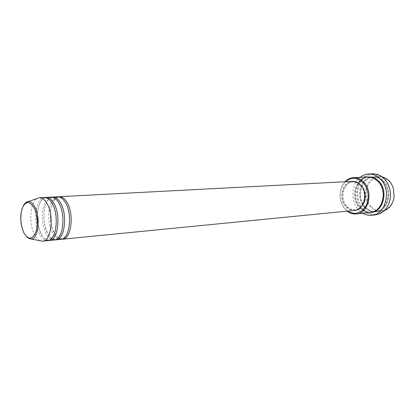 <?xml version="1.0" encoding="UTF-8"?>
<svg xmlns="http://www.w3.org/2000/svg" width="415" height="415" viewBox="0 0 415 415"><rect width="100%" height="100%" fill="white"/><g stroke="black" fill="none" stroke-linecap="round" stroke-linejoin="round"><path stroke-width="0.31" stroke-dasharray="2.08 1.56" d="M61.69 239.222C59.101 238.983 56.762 237.141 54.666 233.687C47.414 222.435 49.81 198.017 58.494 196.803M60.891 239.362C58.017 239.533 55.408 237.691 53.063 233.832C45.505 222.118 48.524 196.575 57.68 196.783M55.185 239.86C52.617 239.611 50.298 237.748 48.218 234.278C41.018 222.954 43.357 198.396 51.963 197.151M54.37 240.005C51.517 240.171 48.928 238.314 46.594 234.428C39.083 222.622 42.045 196.912 51.138 197.125M48.581 240.503C46.044 240.244 43.741 238.366 41.682 234.88C34.528 223.478 36.81 198.78 45.339 197.499M47.756 240.659C44.929 240.819 42.356 238.947 40.032 235.03C32.567 223.13 35.477 197.255 44.504 197.473M371.368 206.665C365.631 200.912 364.583 190.075 369.096 183.228C374.838 176.059 381.354 175.26 388.648 180.831C390.857 182.989 392.429 185.692 393.358 188.934L393.949 196.803C392.782 209.466 378.978 215.105 371.368 206.665M381.81 176.717L378.848 176.484C366.108 176.489 360.656 197.794 370.73 207.132C373.868 210.229 377.448 211.614 381.473 211.287L384.368 210.613M345.41 181.734L342.199 186.112C338.988 193.447 339.517 200.497 343.791 207.267L347.625 211.111M347.189 211.157L343.827 207.619C339.408 200.621 338.858 193.338 342.178 185.759L344.969 181.754M363.607 209.456C356.895 202.629 355.665 189.857 360.931 181.754C366.097 173.558 376.83 171.976 383.896 178.865C386.189 181.096 387.906 183.861 389.052 187.149C390.37 191.097 390.676 195.117 389.96 199.21C387.766 213.481 372.177 219.042 363.607 209.456M372.53 173.833C357.585 173.786 351.199 198.878 362.964 209.928C366.658 213.616 370.875 215.255 375.622 214.856M383.377 180.675C393.69 189.754 388.575 211.36 376.239 211.832C372.208 212.158 368.624 210.758 365.475 207.635C355.38 198.209 360.827 176.728 373.593 176.733C377.194 176.614 380.451 177.926 383.377 180.675M370.559 212.423C366.523 212.75 362.928 211.339 359.774 208.185C349.653 198.666 355.1 176.992 367.887 176.998M354.638 210.421C351.427 210.664 348.564 209.502 346.043 206.945C337.888 199.153 342.204 181.391 352.449 181.365M346.338 206.488C338.515 199.029 342.65 182.003 352.46 181.972C355.276 181.863 357.823 182.922 360.106 185.137C368.069 192.389 364.116 209.513 354.56 209.819C351.489 210.047 348.75 208.937 346.338 206.488M362.046 205.928C360.168 208.185 357.922 209.456 355.313 209.746C352.242 209.974 349.503 208.864 347.09 206.421C339.273 198.972 343.407 181.962 353.217 181.931C355.842 181.827 358.249 182.745 360.443 184.696M362.72 213.243L359.042 210.317C350.462 201.929 350.94 184.359 360.018 177.361M40.141 240.71C38.273 239.865 36.577 238.122 35.052 235.487C28.604 224.951 29.678 202.567 36.966 198.562M31.037 239.024C28.718 239.107 26.596 237.484 24.677 234.148C20.423 226.886 19.744 212.584 23.349 205.783M364.769 207.702C372.032 213.792 378.812 213.17 385.115 205.845C390.121 198.65 388.954 186.683 382.671 180.712C376.457 174.632 366.979 175.986 362.404 183.222C357.735 190.376 358.825 201.685 364.769 207.702M370.917 212.381C367.01 212.584 363.535 211.162 360.495 208.112C350.514 198.723 355.65 177.366 368.25 176.987M54.687 233.614C56.974 236.752 58.671 238.381 59.781 238.495L61.015 238.687L63.215 238.262C63.402 238.459 66.971 235.419 68.231 230.683C70.918 222.067 69.409 208.844 64.968 201.955C63.293 199.366 61.508 197.846 59.62 197.395L57.908 197.436C58.365 196.653 52.876 198.816 51.055 207.925C49.478 217.47 50.692 226.03 54.687 233.614M48.239 234.21C50.563 237.437 52.285 239.097 53.39 239.19L54.567 239.367L56.788 238.874C58.178 238.532 59.874 235.762 61.861 230.564C64.252 221.864 62.67 209.082 58.385 202.328C56.839 199.9 55.174 198.386 53.4 197.784L51.429 197.732C51.486 197.296 46.802 198.712 44.685 207.936C43.015 217.642 44.198 226.403 48.239 234.21M41.697 234.823C43.227 237.416 44.919 239.087 46.771 239.844L48.041 240.057L48.493 239.678L49.006 239.974C49.867 240.581 54.78 236.431 55.916 227.576C56.974 218.01 55.569 209.72 51.704 202.707C50.142 200.222 48.467 198.676 46.667 198.074L45.842 197.96L45.375 198.329L44.877 198.022C45.053 197.571 40.302 198.904 38.175 208.211C36.484 218.02 37.656 226.891 41.697 234.823M343.791 207.267L343.827 207.619M342.199 186.112L342.178 185.759M365.574 207.308C368.613 210.286 372.027 211.609 375.803 211.287C387.506 211.012 392.663 189.868 382.568 181.08C379.741 178.45 376.633 177.205 373.246 177.335C361.149 177.179 355.681 198.183 365.574 207.308M377.593 181.35C387.714 190.215 382.547 211.541 370.834 211.8C367.052 212.127 363.639 210.789 360.588 207.785C350.67 198.578 356.148 177.407 368.255 177.573C371.643 177.438 374.755 178.699 377.593 181.35M352.46 181.972L353.217 181.931M373.593 176.733L378.848 176.484M376.239 211.832L381.473 211.287M354.56 209.819L355.313 209.746"/><path stroke-width="0.62" d="M58.494 196.803L59.298 196.7C61.928 196.622 64.372 198.313 66.628 201.773C74.518 213.18 71.479 239.346 62.504 239.206L61.69 239.222M51.963 197.151L57.68 196.783C60.305 196.705 62.743 198.401 64.994 201.872C72.874 213.294 69.85 239.507 60.891 239.362L55.185 239.86M52.783 197.042C55.392 196.964 57.82 198.671 60.061 202.157C67.91 213.652 64.922 240 56.009 239.844M45.339 197.499L51.138 197.125C53.742 197.047 56.165 198.759 58.406 202.255C66.244 213.767 63.267 240.166 54.37 240.005L48.581 240.503M46.169 197.384C48.763 197.312 51.17 199.029 53.405 202.546C61.207 214.13 58.266 240.664 49.421 240.493M36.966 198.562L39.326 197.748L44.504 197.473C47.087 197.395 49.494 199.122 51.725 202.645C59.516 214.249 56.59 240.83 47.756 240.659L42.6 241.162L40.141 240.71M384.368 210.613C389.763 208.366 393.005 203.807 394.1 196.933L393.482 188.784C392.523 185.422 390.899 182.626 388.606 180.39L385.385 178.025L381.81 176.717M347.625 211.111C354.851 215.224 360.957 213.502 365.947 205.939C369.895 198.676 368.396 187.829 362.694 182.247C356.822 177.179 351.059 177.008 345.41 181.734M344.969 181.754C347.417 179.228 350.27 177.864 353.528 177.667C357.144 177.547 360.428 178.907 363.379 181.749C373.785 191.149 368.67 213.466 356.257 213.917C353.009 214.207 349.985 213.289 347.189 211.157M371.716 215.281L375.622 214.856C383.17 213.569 387.994 208.413 390.1 199.387C390.837 195.164 390.525 191.025 389.166 186.958C387.983 183.565 386.209 180.717 383.849 178.419C380.462 175.239 376.69 173.714 372.53 173.833L368.608 173.999C372.769 173.88 376.545 175.415 379.943 178.611C392.03 189.261 386.095 214.69 371.716 215.281C368.577 215.598 365.579 214.918 362.72 213.243M353.528 177.667L367.887 176.998C371.492 176.878 374.761 178.206 377.692 180.982C388.035 190.148 382.915 211.956 370.559 212.423L356.257 213.917M59.298 196.7L352.449 181.365C355.375 181.256 358.031 182.356 360.412 184.665C368.722 192.228 364.603 210.099 354.638 210.421L62.504 239.206M360.443 184.696L360.858 185.095C366.077 190.039 366.673 200.528 362.046 205.928M360.018 177.361C362.591 175.28 365.454 174.16 368.608 173.999M39.467 197.737C42.034 197.659 44.431 199.397 46.646 202.94C54.407 214.612 51.517 241.338 42.735 241.151M33.485 206.831C29.003 200.684 25.206 201.301 22.099 208.693C19.837 217.377 20.558 225.667 24.267 233.562C28.583 239.969 32.401 239.574 35.721 232.369C38.315 225.252 37.246 213.092 33.485 206.831M23.349 205.783C24.682 203.184 26.306 201.783 28.215 201.591C30.414 201.488 32.463 202.992 34.367 206.115C40.919 216.257 38.465 239.356 31.037 239.024L42.6 241.162M368.25 176.987C371.98 176.754 375.368 178.071 378.407 180.94C388.897 190.22 383.45 212.298 370.917 212.381M39.326 197.748L28.215 201.591L25.694 203.08C23.375 204.668 21.772 208.548 20.88 214.726C20.454 218.093 20.926 226.455 24.257 233.588C29.299 240.269 29.527 237.738 29.922 238.578L31.037 239.024"/></g></svg>
